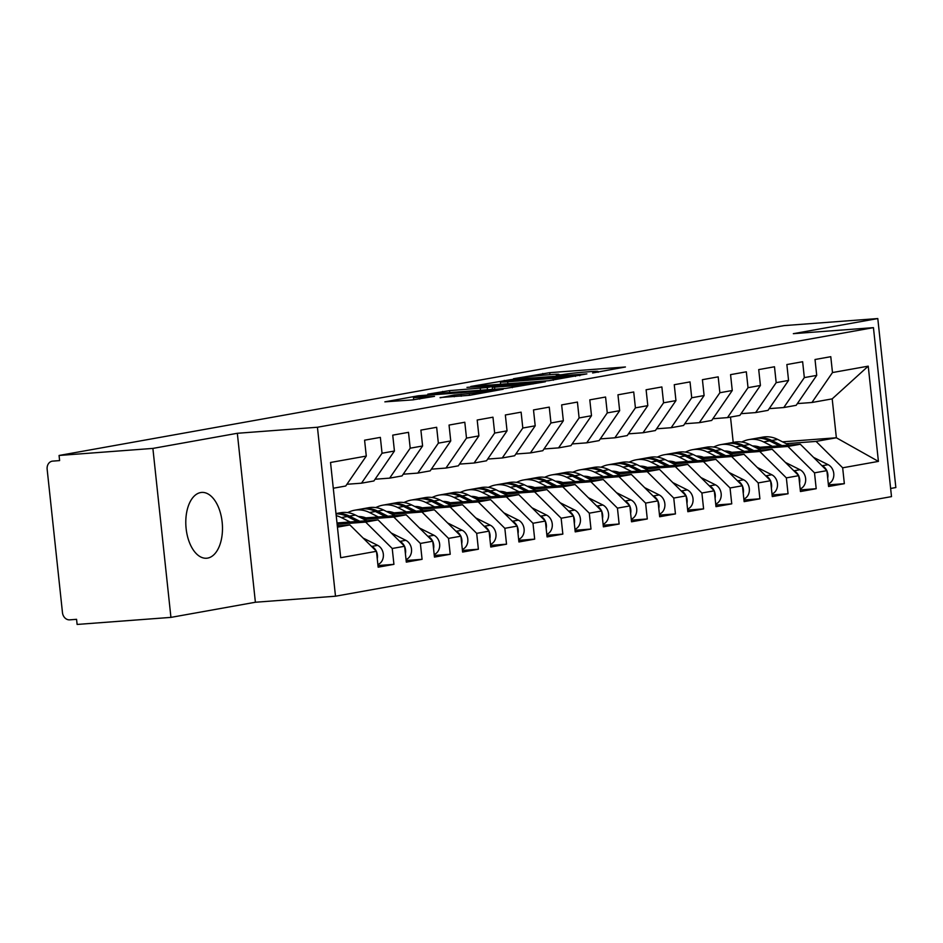 <?xml version="1.0" encoding="UTF-8"?>
<svg xmlns="http://www.w3.org/2000/svg" width="943" height="943" viewBox="0 0 943 943"><rect width="100%" height="100%" fill="white"/><g stroke="black" fill="none" stroke-linecap="round" stroke-linejoin="round"><path stroke-width="1.41" d="M592.628 372.98L625.421 366.98L549.734 372.674L513.405 378.756L523.094 377.624A16.196 0.766 -6.1 0 1 545.396 375.031L551.702 374.548A16.196 0.766 -6.1 0 1 558.963 374.418A16.196 0.766 -6.1 0 1 556.311 375.125L562.205 374.677A16.196 0.766 -6.1 0 1 584.495 372.084L590.801 371.613A16.196 0.766 -6.1 0 1 598.062 371.471A16.196 0.766 -6.1 0 1 595.422 372.179L592.628 372.98M207.637 558.103A32.993 18.235 85.7 0 0 222.242 523.035A32.993 18.235 85.7 0 0 201.661 492.423A32.993 18.235 85.7 0 0 200.635 492.564A32.993 18.235 85.7 0 0 186.03 527.632A32.993 18.235 85.7 0 0 206.611 558.232A32.993 18.235 85.7 0 0 207.637 558.103M440.133 397.533L469.767 395.294L503.208 389.235L418.279 395.789L384.85 401.848L412.763 399.879L434.511 396.343L419.529 397.345A13.532 0.637 -6.1 0 1 413.458 397.463A13.532 0.637 -6.1 0 1 420.495 396.143A13.532 0.637 -6.1 0 1 434.31 394.693L484.136 390.944A13.532 0.637 -6.1 0 1 490.207 390.826A13.532 0.637 -6.1 0 1 483.17 392.147A13.532 0.637 -6.1 0 1 469.355 393.596L454.078 395.034L440.157 397.793M890.628 488.462L895.85 487.531L877.792 318.557L783.975 325.618L59.067 455.469L59.609 460.597L52.761 461.115A7.733 6.436 -100.2 0 0 52.207 461.174A7.733 6.436 -100.2 0 0 47.15 469.272L62.474 612.644A7.733 6.436 -100.2 0 0 69.723 619.846L76.572 619.327L77.114 624.443L170.931 617.382L255.388 602.247L335.496 596.212L317.437 427.25L237.33 433.285L152.884 448.408L59.067 455.469M877.792 318.557L793.334 333.681L873.442 327.645L317.437 427.25M548.743 380.713L586.876 373.888L511.189 379.581L470.781 386.453L548.743 380.713M545.349 381.762L505.778 388.41L427.816 394.15L449.563 390.626L487.236 387.502L497.315 385.616L466.962 387.373L545.349 381.762M335.496 596.212L891.5 496.619L873.442 327.645M782.525 441.831L836.358 437.776L878.416 461.398L868.232 366.155L832.48 372.556L830.783 356.69L815.023 359.507L816.721 375.385L804.332 377.601L802.634 361.735L786.863 364.552L788.56 380.43L776.183 382.646L774.486 366.768L758.714 369.597L760.412 385.475L748.023 387.691L746.326 371.813L730.566 374.642L732.263 390.508L719.874 392.736L718.177 376.858L702.417 379.687L704.103 395.553L691.726 397.769L690.028 381.903L674.257 384.72L675.954 400.598L663.566 402.814L661.868 386.948L646.108 389.765L647.806 405.643L635.417 407.859L633.72 391.982L617.96 394.811L619.657 410.688L607.268 412.904L605.571 397.027L589.799 399.856L591.497 415.722L579.108 417.949L577.422 402.072L561.651 404.901L563.348 420.767L550.96 422.983L549.262 407.117L533.502 409.934L535.2 425.812L522.811 428.028L521.114 412.162L505.354 414.979L507.039 430.857L494.662 433.073L492.965 417.195L477.193 420.024L478.891 435.902L466.502 438.118L464.805 422.24L449.045 425.069L450.742 440.935L438.354 443.163L436.656 427.285L420.896 430.114L422.594 445.98L410.205 448.196L408.508 432.33L392.736 435.147L394.433 451.025L382.045 453.241L380.359 437.375L364.587 440.192L366.285 456.07L345.727 486.01L333.28 488.238M878.416 461.398L842.665 467.799L816.084 441.407L786.179 443.658M828.414 484.867L844.35 483.676L842.665 467.799M844.35 483.676L828.591 486.494L826.893 470.628L814.504 472.844L787.935 446.452L758.031 448.703M800.265 489.912L816.202 488.71L814.504 472.844M816.202 488.71L800.442 491.539L798.745 475.661L786.356 477.889L759.787 451.497L729.87 453.748M772.117 494.957L788.053 493.755L786.356 477.889M788.053 493.755L772.282 496.584L770.596 480.706L758.207 482.922L731.638 456.542L701.722 458.793M743.956 500.002L759.905 498.8L758.207 482.922M759.905 498.8L744.133 501.629L742.436 485.751L730.047 487.967L703.478 461.587L673.573 463.838M715.808 505.047L731.744 503.845L730.047 487.967M731.744 503.845L715.985 506.662L714.287 490.796L701.898 493.012L675.329 466.62L645.425 468.883M687.659 510.08L703.596 508.89L701.898 493.012M703.596 508.89L687.836 511.707L686.139 495.841L673.75 498.057L647.181 471.665L617.264 473.916M659.511 515.126L675.447 513.923L673.75 498.057M675.447 513.923L659.676 516.752L657.978 500.874L645.601 503.102L619.021 476.71L589.116 478.961M631.35 520.171L647.287 518.968L645.601 503.102M647.287 518.968L631.527 521.797L629.83 505.919L617.441 508.136L590.872 481.755L560.967 484.007M603.202 525.216L619.138 524.013L617.441 508.136M619.138 524.013L603.379 526.842L601.681 510.965L589.292 513.181L562.723 486.8L532.807 489.052M575.053 530.261L590.99 529.058L589.292 513.181M590.99 529.058L575.218 531.876L573.521 516.01L561.144 518.226L534.563 491.833L504.658 494.097M546.893 535.294L562.841 534.103L561.144 518.226M562.841 534.103L547.07 536.921L545.372 521.055L532.984 523.271L506.415 496.878L476.51 499.13M518.744 540.339L534.681 539.137L532.984 523.271M534.681 539.137L518.921 541.966L517.224 526.088L504.835 528.316L478.266 501.924L448.361 504.175M490.596 545.384L506.532 544.182L504.835 528.316M506.532 544.182L490.773 547.011L489.075 531.133L476.686 533.349L450.117 506.969L420.201 509.22M462.447 550.429L478.384 549.227L476.686 533.349M478.384 549.227L462.612 552.056L460.915 536.178L448.526 538.394L421.957 512.014L392.052 514.265M434.287 555.474L450.224 554.272L448.526 538.394M450.224 554.272L434.464 557.089L432.766 541.223L420.378 543.439L393.809 517.047L363.904 519.31M406.138 560.507L422.075 559.317L420.378 543.439M422.075 559.317L406.315 562.134L404.618 546.268L392.229 548.484L365.66 522.092L337.134 524.249M377.99 565.552L393.926 564.35L392.229 548.484M393.926 564.35L378.155 567.179L376.457 551.301L340.706 557.714L330.533 462.471L366.285 456.07M346.918 484.278L361.499 483.181L373.888 480.965L394.433 451.025M382.045 453.241L361.499 483.181M337.441 527.149L349.888 524.921L337.311 525.864M376.457 551.301L349.888 524.921M375.066 479.233L389.648 478.136L402.036 475.92L422.594 445.98M410.205 448.196L389.648 478.136M365.66 522.092L378.049 519.876L336.993 522.964M404.618 546.268L378.049 519.876M403.227 474.199L417.808 473.091L430.185 470.875L450.742 440.935M438.354 443.163L417.808 473.091M393.809 517.047L406.197 514.831L361.664 518.19M432.766 541.223L406.197 514.831M431.375 469.154L445.956 468.058L458.345 465.83L478.891 435.902M466.502 438.118L445.956 468.058M421.957 512.014L434.346 509.786L389.824 513.145M460.915 536.178L434.346 509.786M459.524 464.109L474.105 463.013L486.494 460.785L507.039 430.857M494.662 433.073L474.105 463.013M450.117 506.969L462.494 504.753L417.973 508.1M489.075 531.133L462.494 504.753M487.672 459.064L502.254 457.968L514.642 455.752L535.2 425.812M522.811 428.028L502.254 457.968M478.266 501.924L490.655 499.707L446.122 503.055M517.224 526.088L490.655 499.707M515.833 454.019L530.414 452.923L542.803 450.707L563.348 420.767M550.96 422.983L530.414 452.923M506.415 496.878L518.803 494.662L474.282 498.022M545.372 521.055L518.803 494.662M543.981 448.974L558.562 447.878L570.951 445.662L591.497 415.722M579.108 417.949L558.562 447.878M534.563 491.833L546.952 489.617L502.43 492.977M573.521 516.01L546.952 489.617M572.13 443.941L586.711 442.833L599.1 440.617L619.657 410.688M607.268 412.904L586.711 442.833M562.723 486.8L575.112 484.572L530.579 487.932M601.681 510.965L575.112 484.572M600.29 438.896L614.871 437.8L627.248 435.572L647.806 405.643M635.417 407.859L614.871 437.8M590.872 481.755L603.261 479.539L558.727 482.887M629.83 505.919L603.261 479.539M628.439 433.851L643.02 432.754L655.409 430.538L675.954 400.598M663.566 402.814L643.02 432.754M619.021 476.71L631.409 474.494L586.888 477.842M657.978 500.874L631.409 474.494M656.587 428.806L671.168 427.709L683.557 425.493L704.103 395.553M691.726 397.769L671.168 427.709M647.181 471.665L659.57 469.449L615.036 472.797M686.139 495.841L659.57 469.449M684.736 423.761L699.317 422.664L711.706 420.448L732.263 390.508M719.874 392.736L699.317 422.664M675.329 466.62L687.718 464.404L643.185 467.763M714.287 490.796L687.718 464.404M712.896 418.727L727.477 417.619L739.866 415.403L760.412 385.475M748.023 387.691L727.477 417.619M703.478 461.587L715.867 459.359L671.345 462.718M742.436 485.751L715.867 459.359M741.045 413.682L755.626 412.586L768.015 410.358L788.56 380.43M776.183 382.646L755.626 412.586M731.638 456.542L744.015 454.326L699.494 457.673M770.596 480.706L744.015 454.326M769.193 408.637L783.774 407.541L796.163 405.325L816.721 375.385M804.332 377.601L783.774 407.541M759.787 451.497L772.176 449.281L727.642 452.628M798.745 475.661L772.176 449.281M797.354 403.592L811.935 402.496L832.197 398.865L868.232 366.155M832.48 372.556L811.935 402.496M787.935 446.452L800.324 444.236L755.803 447.583M826.893 470.628L800.324 444.236M152.884 448.408L170.931 617.382M255.388 602.247L237.33 433.285M816.084 441.407L836.358 437.776L832.197 398.865M733.218 442.408L730.507 417.077M579.391 375.055L503.055 381.22A16.196 0.766 -6.1 0 0 500.415 381.927A16.196 0.766 -6.1 0 0 507.676 381.785L553.081 378.367A16.196 0.766 -6.1 0 0 575.383 375.762L579.391 375.055L579.45 375.644M512.12 385.911A13.532 0.637 -6.1 0 0 525.923 384.461A13.532 0.637 -6.1 0 0 532.96 383.153A13.532 0.637 -6.1 0 0 526.901 383.259L502.371 385.392L492.293 387.278L512.12 385.911L512.308 387.679M828.308 483.877A10.314 8.581 -100.2 0 0 833.765 473.445A10.314 8.581 -100.2 0 0 828.107 464.675L813.573 457.39M826.928 470.97A10.314 8.581 79.8 0 1 827.86 474.506A10.314 8.581 79.8 0 1 827.695 478.125M759.964 447.277A25.779 21.441 -100.2 0 0 752.549 445.956M756.616 446.298L754.742 447.065M754.058 445.98L753.245 446.31M772.411 446.334L763.63 441.937A32.475 27.017 -100.2 0 0 748.718 439.638A32.475 27.017 -100.2 0 0 744.133 440.97L741.622 441.996M748.718 439.638L754.636 438.578A32.475 27.017 79.8 0 1 769.547 440.876L779.389 445.815M755.767 438.401A32.475 27.017 79.8 0 1 756.887 438.177A32.475 27.017 79.8 0 1 771.798 440.475L782.042 445.615M789.02 445.084L777.704 439.414A32.475 27.017 -100.2 0 0 762.793 437.116L756.887 438.177M821.742 465.5L822.202 465.736A10.314 8.581 79.8 0 1 826.669 470.392M800.159 488.922A10.314 8.581 -100.2 0 0 805.617 478.49A10.314 8.581 -100.2 0 0 799.959 469.72L785.413 462.435M798.78 476.015A10.314 8.581 79.8 0 1 799.699 479.551A10.314 8.581 79.8 0 1 799.546 483.17M731.815 452.322A25.779 21.441 -100.2 0 0 724.389 451.002M728.456 451.343L726.593 452.11M725.91 451.025L725.096 451.355M744.251 451.379L735.481 446.982A32.475 27.017 -100.2 0 0 720.57 444.672A32.475 27.017 -100.2 0 0 715.985 446.015L713.474 447.041M720.57 444.672L726.487 443.623A32.475 27.017 79.8 0 1 741.387 445.921L751.229 450.86M727.619 443.446A32.475 27.017 79.8 0 1 728.739 443.21A32.475 27.017 79.8 0 1 743.638 445.52L753.893 450.66M760.871 450.129L749.555 444.459A32.475 27.017 -100.2 0 0 734.644 442.161L728.739 443.21M793.593 470.545L794.053 470.781A10.314 8.581 79.8 0 1 798.521 475.437M772.011 493.967A10.314 8.581 -100.2 0 0 777.456 483.535A10.314 8.581 -100.2 0 0 771.81 474.765L757.264 467.469M770.631 481.06A10.314 8.581 79.8 0 1 771.551 484.596A10.314 8.581 79.8 0 1 771.398 488.215M703.667 457.355A25.779 21.441 -100.2 0 0 696.24 456.047M700.307 456.388L698.445 457.143M697.761 456.058L696.948 456.4M716.102 456.424L707.321 452.027A32.475 27.017 -100.2 0 0 692.421 449.717A32.475 27.017 -100.2 0 0 687.824 451.06L685.325 452.086M692.421 449.717L698.327 448.656A32.475 27.017 79.8 0 1 713.238 450.966L723.081 455.893M699.458 448.491A32.475 27.017 79.8 0 1 700.578 448.255A32.475 27.017 79.8 0 1 715.489 450.565L725.733 455.693M732.711 455.174L721.407 449.505A32.475 27.017 -100.2 0 0 706.496 447.194L700.578 448.255M765.433 475.59L765.893 475.814A10.314 8.581 79.8 0 1 770.36 480.482M743.85 499.012A10.314 8.581 -100.2 0 0 749.308 488.58A10.314 8.581 -100.2 0 0 743.662 479.798L729.116 472.514M742.471 486.093A10.314 8.581 79.8 0 1 743.402 489.629A10.314 8.581 79.8 0 1 743.237 493.26M675.506 462.4A25.779 21.441 -100.2 0 0 668.092 461.092M672.159 461.422L670.284 462.188M669.601 461.103L668.787 461.445M687.954 461.469L679.172 457.072A32.475 27.017 -100.2 0 0 664.261 454.762A32.475 27.017 -100.2 0 0 659.676 456.094L657.165 457.131M664.261 454.762L670.178 453.701A32.475 27.017 79.8 0 1 685.09 456.011L694.932 460.938M671.31 453.536A32.475 27.017 79.8 0 1 672.43 453.3A32.475 27.017 79.8 0 1 687.341 455.599L697.584 460.738M704.562 460.219L693.246 454.55A32.475 27.017 -100.2 0 0 678.347 452.239L672.43 453.3M737.285 480.635L737.744 480.859A10.314 8.581 79.8 0 1 742.212 485.527M715.702 504.057A10.314 8.581 -100.2 0 0 721.159 493.613A10.314 8.581 -100.2 0 0 715.501 484.843L700.955 477.559M714.322 491.138A10.314 8.581 79.8 0 1 715.242 494.674A10.314 8.581 79.8 0 1 715.089 498.293M647.358 467.445A25.779 21.441 -100.2 0 0 639.932 466.125M643.998 466.467L642.136 467.233M641.452 466.148L640.639 466.479M659.805 466.514L651.024 462.105A32.475 27.017 -100.2 0 0 636.112 459.807A32.475 27.017 -100.2 0 0 631.527 461.139L629.016 462.164M636.112 459.807L642.03 458.746A32.475 27.017 79.8 0 1 656.929 461.056L666.772 465.983M643.161 458.569A32.475 27.017 79.8 0 1 644.281 458.345A32.475 27.017 79.8 0 1 659.181 460.644L669.436 465.783M676.414 465.253L665.098 459.583A32.475 27.017 -100.2 0 0 650.187 457.284L644.281 458.345M709.136 485.68L709.596 485.904A10.314 8.581 79.8 0 1 714.063 490.572M687.553 509.09A10.314 8.581 -100.2 0 0 693.011 498.658A10.314 8.581 -100.2 0 0 687.353 489.889L672.807 482.604M686.174 496.183A10.314 8.581 79.8 0 1 687.093 499.719A10.314 8.581 79.8 0 1 686.94 503.338M619.209 472.49A25.779 21.441 -100.2 0 0 611.783 471.17M615.85 471.512L613.987 472.278M613.304 471.194L612.49 471.524M631.645 471.547L622.875 467.15A32.475 27.017 -100.2 0 0 607.964 464.852A32.475 27.017 -100.2 0 0 603.379 466.184L600.868 467.209M607.964 464.852L613.869 463.791A32.475 27.017 79.8 0 1 628.781 466.09L638.623 471.029M615.001 463.614A32.475 27.017 79.8 0 1 616.121 463.39A32.475 27.017 79.8 0 1 631.032 465.689L641.287 470.828M648.254 470.298L636.949 464.628A32.475 27.017 -100.2 0 0 622.038 462.329L616.121 463.39M680.976 490.714L681.435 490.949A10.314 8.581 79.8 0 1 685.903 495.605M659.405 514.135A10.314 8.581 -100.2 0 0 664.85 503.703A10.314 8.581 -100.2 0 0 659.204 494.934L644.658 487.649M658.025 501.228A10.314 8.581 79.8 0 1 658.945 504.764A10.314 8.581 79.8 0 1 658.78 508.383M591.061 477.535A25.779 21.441 -100.2 0 0 583.634 476.215M587.701 476.557L585.839 477.323M585.155 476.239L584.342 476.569M603.496 476.592L594.715 472.195A32.475 27.017 -100.2 0 0 579.815 469.897A32.475 27.017 -100.2 0 0 575.218 471.229L572.707 472.254M579.815 469.897L585.721 468.836A32.475 27.017 79.8 0 1 600.632 471.135L610.475 476.074M586.852 468.659A32.475 27.017 79.8 0 1 587.972 468.423A32.475 27.017 79.8 0 1 602.883 470.734L613.127 475.873M620.105 475.343L608.789 469.673A32.475 27.017 -100.2 0 0 593.89 467.374L587.972 468.423M652.827 495.759L653.287 495.994A10.314 8.581 79.8 0 1 657.754 500.65M631.244 519.18A10.314 8.581 -100.2 0 0 636.702 508.749A10.314 8.581 -100.2 0 0 631.044 499.979L616.498 492.682M629.865 506.273A10.314 8.581 79.8 0 1 630.784 509.809A10.314 8.581 79.8 0 1 630.631 513.428M562.9 482.568A25.779 21.441 -100.2 0 0 555.486 481.26M559.553 481.602L557.678 482.356M556.995 481.284L556.181 481.614M575.348 481.637L566.566 477.241A32.475 27.017 -100.2 0 0 551.655 474.93A32.475 27.017 -100.2 0 0 547.07 476.274L544.559 477.299M551.655 474.93L557.572 473.869A32.475 27.017 79.8 0 1 572.472 476.18L582.326 481.107M558.704 473.704A32.475 27.017 79.8 0 1 559.824 473.469A32.475 27.017 79.8 0 1 574.735 475.779L584.978 480.906M591.956 480.388L580.64 474.718A32.475 27.017 -100.2 0 0 565.729 472.408L559.824 473.469M624.679 500.804L625.138 501.039A10.314 8.581 79.8 0 1 629.606 505.696M603.096 524.225A10.314 8.581 -100.2 0 0 608.553 513.794A10.314 8.581 -100.2 0 0 602.895 505.024L588.349 497.727M601.717 511.306A10.314 8.581 79.8 0 1 602.636 514.854A10.314 8.581 79.8 0 1 602.483 518.473M534.752 487.614A25.779 21.441 -100.2 0 0 527.326 486.305M531.392 486.635L529.53 487.401M528.846 486.317L528.033 486.659M547.188 486.682L538.418 482.286A32.475 27.017 -100.2 0 0 523.506 479.975A32.475 27.017 -100.2 0 0 518.921 481.307L516.41 482.344M523.506 479.975L529.424 478.914A32.475 27.017 79.8 0 1 544.323 481.225L554.166 486.152M530.544 478.749A32.475 27.017 79.8 0 1 531.675 478.514A32.475 27.017 79.8 0 1 546.575 480.824L556.83 485.951M563.808 485.433L552.492 479.763A32.475 27.017 -100.2 0 0 537.581 477.453L531.675 478.514M596.53 505.849L596.99 506.073A10.314 8.581 79.8 0 1 601.457 510.741M574.947 529.271A10.314 8.581 -100.2 0 0 580.393 518.839A10.314 8.581 -100.2 0 0 574.747 510.057L560.201 502.772M573.568 516.351A10.314 8.581 79.8 0 1 574.487 519.888A10.314 8.581 79.8 0 1 574.334 523.506M506.603 492.659A25.779 21.441 -100.2 0 0 499.177 491.338M503.244 491.68L501.381 492.446M500.698 491.362L499.884 491.692M519.039 491.727L510.257 487.319A32.475 27.017 -100.2 0 0 495.358 485.02A32.475 27.017 -100.2 0 0 490.761 486.352L488.262 487.39M495.358 485.02L501.263 483.959A32.475 27.017 79.8 0 1 516.175 486.27L526.017 491.197M502.395 483.783A32.475 27.017 79.8 0 1 503.515 483.559A32.475 27.017 79.8 0 1 518.426 485.857L528.669 490.997M535.648 490.466L524.332 484.808A32.475 27.017 -100.2 0 0 509.432 482.498L503.515 483.559M568.37 510.894L568.829 511.118A10.314 8.581 79.8 0 1 573.297 515.786M546.787 534.304A10.314 8.581 -100.2 0 0 552.244 523.872A10.314 8.581 -100.2 0 0 546.598 515.102L532.052 507.817M545.408 521.396A10.314 8.581 79.8 0 1 546.339 524.933A10.314 8.581 79.8 0 1 546.174 528.551M478.443 497.704A25.779 21.441 -100.2 0 0 471.029 496.383M475.095 496.725L473.221 497.491M472.537 496.407L471.724 496.737M490.89 496.761L482.109 492.364A32.475 27.017 -100.2 0 0 467.198 490.065A32.475 27.017 -100.2 0 0 462.612 491.397L460.101 492.423M467.198 490.065L473.115 489.004A32.475 27.017 79.8 0 1 488.026 491.303L497.869 496.242M474.246 488.828A32.475 27.017 79.8 0 1 475.366 488.604A32.475 27.017 79.8 0 1 490.277 490.902L500.521 496.042M507.499 495.511L496.183 489.841A32.475 27.017 -100.2 0 0 481.284 487.543L475.366 488.604M540.221 515.927L540.681 516.163A10.314 8.581 79.8 0 1 545.148 520.831M518.638 539.349A10.314 8.581 -100.2 0 0 524.096 528.917A10.314 8.581 -100.2 0 0 518.438 520.147L503.892 512.862M517.259 526.442A10.314 8.581 79.8 0 1 518.178 529.978A10.314 8.581 79.8 0 1 518.025 533.597M450.294 502.749A25.779 21.441 -100.2 0 0 442.868 501.428M446.935 501.77L445.072 502.536M444.389 501.452L443.575 501.782M462.73 501.806L453.96 497.409A32.475 27.017 -100.2 0 0 439.049 495.11A32.475 27.017 -100.2 0 0 434.464 496.442L431.953 497.468M439.049 495.11L444.966 494.049A32.475 27.017 79.8 0 1 459.866 496.348L469.708 501.287M446.098 493.873A32.475 27.017 79.8 0 1 447.218 493.649A32.475 27.017 79.8 0 1 462.117 495.947L472.372 501.087M479.35 500.556L468.034 494.886A32.475 27.017 -100.2 0 0 453.123 492.588L447.218 493.649M512.073 520.972L512.532 521.208A10.314 8.581 79.8 0 1 517 525.864M490.49 544.394A10.314 8.581 -100.2 0 0 495.947 533.962A10.314 8.581 -100.2 0 0 490.289 525.192L475.744 517.896M489.111 531.487A10.314 8.581 79.8 0 1 490.03 535.023A10.314 8.581 79.8 0 1 489.877 538.642M422.146 507.782A25.779 21.441 -100.2 0 0 414.72 506.474M418.786 506.815L416.924 507.57M416.24 506.497L415.427 506.827M434.582 506.851L425.8 502.454A32.475 27.017 -100.2 0 0 410.9 500.144A32.475 27.017 -100.2 0 0 406.315 501.487L403.804 502.513M410.9 500.144L416.806 499.095A32.475 27.017 79.8 0 1 431.717 501.393L441.56 506.32M417.938 498.918A32.475 27.017 79.8 0 1 419.057 498.682A32.475 27.017 79.8 0 1 433.969 500.992L444.224 506.12M451.19 505.601L439.886 499.931A32.475 27.017 -100.2 0 0 424.975 497.621L419.057 498.682M483.912 526.017L484.372 526.253A10.314 8.581 79.8 0 1 488.839 530.909M462.341 549.439A10.314 8.581 -100.2 0 0 467.787 539.007A10.314 8.581 -100.2 0 0 462.141 530.237L447.595 522.941M460.95 536.52A10.314 8.581 79.8 0 1 461.881 540.068A10.314 8.581 79.8 0 1 461.716 543.687M393.997 512.827A25.779 21.441 -100.2 0 0 386.571 511.519M390.638 511.849L388.764 512.615M388.092 511.53L387.278 511.872M406.433 511.896L397.651 507.499A32.475 27.017 -100.2 0 0 382.74 505.189A32.475 27.017 -100.2 0 0 378.155 506.532L375.644 507.558M382.74 505.189L388.657 504.128A32.475 27.017 79.8 0 1 403.569 506.438L413.411 511.365M389.789 503.963A32.475 27.017 79.8 0 1 390.909 503.727A32.475 27.017 79.8 0 1 405.82 506.037L416.063 511.165M423.042 510.646L411.726 504.976A32.475 27.017 -100.2 0 0 396.826 502.666L390.909 503.727M455.764 531.062L456.223 531.286A10.314 8.581 79.8 0 1 460.691 535.954M434.181 554.484A10.314 8.581 -100.2 0 0 439.638 544.052A10.314 8.581 -100.2 0 0 433.98 535.27L419.435 527.986M432.802 541.565A10.314 8.581 79.8 0 1 433.721 545.101A10.314 8.581 79.8 0 1 433.568 548.72M365.837 517.872A25.779 21.441 -100.2 0 0 358.411 516.552M362.477 516.894L360.615 517.66M359.931 516.575L359.118 516.905M378.284 516.941L369.503 512.532A32.475 27.017 -100.2 0 0 354.592 510.234A32.475 27.017 -100.2 0 0 350.006 511.566L347.495 512.603M354.592 510.234L360.509 509.173A32.475 27.017 79.8 0 1 375.408 511.483L385.251 516.41M361.64 508.996A32.475 27.017 79.8 0 1 362.76 508.772A32.475 27.017 79.8 0 1 377.66 511.071L387.915 516.21M394.893 515.68L383.577 510.022A32.475 27.017 -100.2 0 0 368.666 507.711L362.76 508.772M427.615 536.107L428.075 536.331A10.314 8.581 79.8 0 1 432.542 540.999M406.032 559.529A10.314 8.581 -100.2 0 0 411.49 549.085A10.314 8.581 -100.2 0 0 405.832 540.315L391.286 533.031M404.653 546.61A10.314 8.581 79.8 0 1 405.573 550.146A10.314 8.581 79.8 0 1 405.419 553.765M337.688 522.917A25.779 21.441 -100.2 0 0 336.957 522.646M336.026 513.864A32.475 27.017 79.8 0 1 347.26 516.516L357.102 521.455M350.124 521.974L341.354 517.577A32.475 27.017 -100.2 0 0 336.215 515.656M366.744 520.725L355.428 515.055A32.475 27.017 -100.2 0 0 340.517 512.756L335.991 513.57A32.475 27.017 79.8 0 1 349.511 516.116L359.766 521.255M399.467 541.141L399.926 541.376A10.314 8.581 79.8 0 1 404.394 546.044M377.884 564.562A10.314 8.581 -100.2 0 0 383.329 554.13A10.314 8.581 -100.2 0 0 377.683 545.36L363.138 538.076M376.505 551.655A10.314 8.581 79.8 0 1 377.424 555.191A10.314 8.581 79.8 0 1 377.259 558.81M371.306 546.186L371.766 546.421A10.314 8.581 79.8 0 1 376.233 551.077M338.584 525.77L337.229 525.086M542.956 375.231L542.767 373.487M549.946 374.689L549.734 372.674M504.281 380.996L504.222 380.394M507.888 383.789L507.676 381.785M553.293 380.253L553.081 378.367M575.454 376.363L575.383 375.762M442.786 393.16L442.597 391.439M449.776 392.63L449.563 390.626M480.482 390.319L480.258 388.316M487.472 389.789L487.236 387.502M496.548 386.441L496.489 385.84M494.769 389.235L494.556 387.231M454.267 396.755L454.078 395.034M461.268 396.225L461.056 394.221M469.543 395.341L469.355 393.596M419.718 399.066L419.529 397.345M418.35 396.437L418.279 395.789M769.547 440.876L763.63 441.937M777.704 439.414L771.798 440.475M828.107 464.675L822.202 465.736M741.387 445.921L735.481 446.982M749.555 444.459L743.638 445.52M799.959 469.72L794.053 470.781M713.238 450.966L707.321 452.027M721.407 449.505L715.489 450.565M771.81 474.765L765.893 475.814M685.09 456.011L679.172 457.072M693.246 454.55L687.341 455.599M743.662 479.798L737.744 480.859M656.929 461.056L651.024 462.105M665.098 459.583L659.181 460.644M715.501 484.843L709.596 485.904M628.781 466.09L622.875 467.15M636.949 464.628L631.032 465.689M687.353 489.889L681.435 490.949M600.632 471.135L594.715 472.195M608.789 469.673L602.883 470.734M659.204 494.934L653.287 495.994M572.472 476.18L566.566 477.241M580.64 474.718L574.735 475.779M631.044 499.979L625.138 501.039M544.323 481.225L538.418 482.286M552.492 479.763L546.575 480.824M602.895 505.024L596.99 506.073M516.175 486.27L510.257 487.319M524.332 484.808L518.426 485.857M574.747 510.057L568.829 511.118M488.026 491.303L482.109 492.364M496.183 489.841L490.277 490.902M546.598 515.102L540.681 516.163M459.866 496.348L453.96 497.409M468.034 494.886L462.117 495.947M518.438 520.147L512.532 521.208M431.717 501.393L425.8 502.454M439.886 499.931L433.969 500.992M490.289 525.192L484.372 526.253M403.569 506.438L397.651 507.499M411.726 504.976L405.82 506.037M462.141 530.237L456.223 531.286M375.408 511.483L369.503 512.532M383.577 510.022L377.66 511.071M433.98 535.27L428.075 536.331M347.26 516.516L341.354 517.577M355.428 515.055L349.511 516.116M405.832 540.315L399.926 541.376M377.683 545.36L371.766 546.421M598.157 372.296L598.062 371.471M559.046 375.243L558.963 374.418M580.039 375.55L579.969 374.89M500.674 384.331L500.415 381.927M497.385 386.288L497.315 385.616M533.054 383.966L532.96 383.153M492.517 389.412L492.293 387.278M490.289 391.616L490.207 390.826M413.706 399.797L413.458 397.463"/></g></svg>
